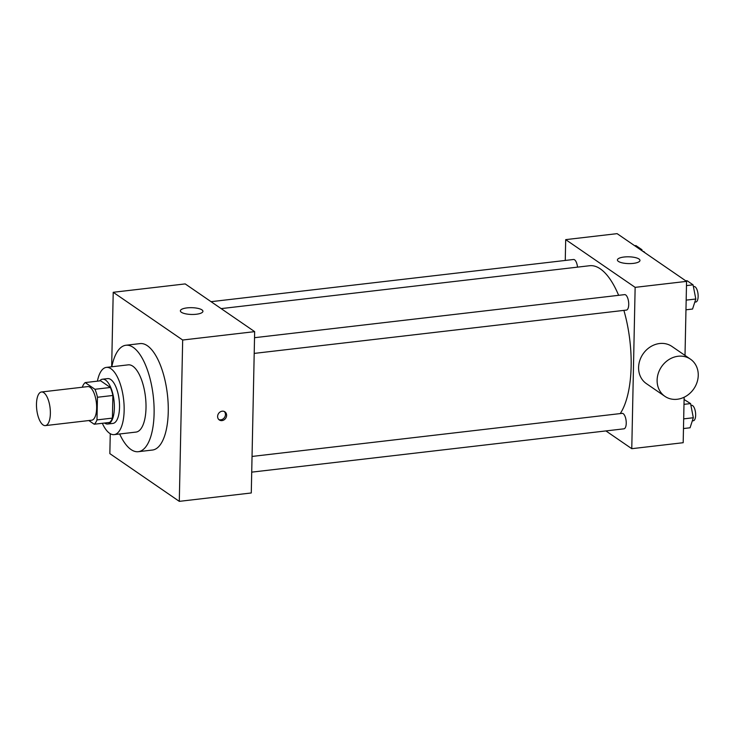 <?xml version="1.0" encoding="UTF-8"?>
<svg xmlns="http://www.w3.org/2000/svg" width="735" height="735" viewBox="0 0 735 735"><rect width="100%" height="100%" fill="white"/><g stroke="black" fill="none" stroke-linecap="round" stroke-linejoin="round"><path stroke-width="1.1" d="M50.366 413.566A16.923 6.716 83.4 0 1 45.377 425.602A16.923 6.716 83.4 0 1 36.75 409.57A16.923 6.716 83.4 0 1 41.463 391.985A16.923 6.716 83.4 0 1 50.366 413.566M41.463 391.985L87.741 386.601A16.923 6.716 83.4 0 1 96.643 408.182A16.923 6.716 83.4 0 1 91.654 420.218L45.377 425.602M85.196 382.577L100.612 380.785L110.36 387.483L94.934 389.274L85.196 382.577A21.839 8.673 83.4 0 0 82.412 386.922L82.403 387.226M88.834 420.539L94.209 424.233A21.839 8.673 83.4 0 0 96.983 419.896L97.461 397.258A21.839 8.673 83.4 0 0 94.934 389.274M96.983 419.896L112.409 418.105A21.839 8.673 83.4 0 1 109.625 422.441L94.209 424.233M112.409 418.105L112.887 395.467L97.461 397.258M110.36 387.483A21.839 8.673 83.4 0 1 112.887 395.467M104.545 423.029A22.555 8.958 -96.6 0 0 104.673 423.121A22.555 8.958 -96.6 0 0 107.733 424.021A22.555 8.958 -96.6 0 0 114.017 400.575A22.555 8.958 -96.6 0 0 102.514 379.205A22.555 8.958 -96.6 0 0 99.638 380.895M102.514 379.205L107.659 378.608A22.555 8.958 83.4 0 1 119.529 407.374A22.555 8.958 83.4 0 1 112.878 423.424L107.733 424.021M102.321 423.286A33.838 13.432 -96.6 0 0 109.588 433.283A33.838 13.432 -96.6 0 0 114.173 434.624A33.838 13.432 -96.6 0 0 123.609 399.463A33.838 13.432 -96.6 0 0 106.355 367.399A33.838 13.432 -96.6 0 0 97.415 381.162M114.173 434.624L136.03 432.079A33.838 13.432 -96.6 0 0 145.466 396.918A33.838 13.432 -96.6 0 0 128.202 364.854L106.355 367.399M119.649 433.99A53.581 21.269 -96.6 0 0 131.05 449.563A53.581 21.269 -96.6 0 0 138.309 451.694A53.581 21.269 -96.6 0 0 153.248 396.009A53.581 21.269 -96.6 0 0 125.924 345.248A53.581 21.269 -96.6 0 0 111.821 366.765M125.924 345.248L140.063 343.603A53.581 21.269 83.4 0 1 168.251 411.94A53.581 21.269 83.4 0 1 152.448 450.04L138.309 451.694M110.259 433.705L109.846 453.624L179.294 501.353L182.675 340.02L113.218 292.291L111.665 366.783M113.218 292.291L185.202 283.912L254.659 331.641L251.278 492.974L179.294 501.353M222.016 420.604A4.934 4.281 -55.5 0 1 219.324 419.97A4.934 4.281 -55.5 0 1 218.589 413.474A4.934 4.281 -55.5 0 1 224.91 411.83A4.934 4.281 -55.5 0 1 226.352 416.901A4.934 4.281 -55.5 0 1 222.016 420.604M254.659 331.641L182.675 340.02M187.021 307.892A11.282 3.39 -178.8 0 1 202.933 311.309A11.282 3.39 -178.8 0 1 191.578 314.461A11.282 3.39 -178.8 0 1 180.378 310.832A11.282 3.39 -178.8 0 1 187.021 307.892M218.773 419.51A4.934 4.281 124.5 0 0 220.849 419.804A4.934 4.281 124.5 0 0 225.039 416.479A4.934 4.281 124.5 0 0 224.285 411.49M221.143 308.617L589.599 265.73A78.957 31.348 83.4 0 1 618.631 295.323M623.886 310.381A78.957 31.348 83.4 0 1 631.135 366.434A78.957 31.348 83.4 0 1 620.248 413.584M254.2 353.406L626.431 310.087A7.782 3.087 -96.6 0 0 628.6 301.993A7.782 3.087 -96.6 0 0 624.631 294.625L254.531 337.696M252.041 456.444L622.141 413.364A7.782 3.087 83.4 0 1 626.238 423.286A7.782 3.087 83.4 0 1 623.942 428.827L251.71 472.146M211.055 301.681L573.511 259.492A7.782 3.087 83.4 0 1 577.517 267.136M605.916 430.921L631.769 448.69L635.141 287.357L565.693 239.628L565.261 260.456M684.138 397.231L683.183 442.709L631.769 448.69M685.011 355.418L686.563 281.376L617.115 233.647L565.693 239.628M686.563 281.376L635.141 287.357M633.331 263.387A11.282 3.39 -178.8 0 1 617.418 259.969A11.282 3.39 -178.8 0 1 628.774 256.809A11.282 3.39 -178.8 0 1 639.974 260.438A11.282 3.39 -178.8 0 1 633.331 263.387M664.909 396.349L646.387 383.624A22.555 19.56 -55.5 0 1 643.042 353.948A22.555 19.56 -55.5 0 1 671.937 346.442L690.459 359.167A22.555 19.56 -55.5 0 1 698.25 375.364A22.555 19.56 -55.5 0 1 686.435 395.954A22.555 19.56 -55.5 0 1 664.909 396.349A22.555 19.56 -55.5 0 1 661.564 366.682A22.555 19.56 -55.5 0 1 690.459 359.167M685.966 309.802L692.554 309.04L695.815 299.007L693.059 284.84L687.05 280.706L685.801 280.853M695.815 299.007L686.168 300.128M693.059 284.84L686.472 285.603M693.408 286.613L694.042 286.54A7.782 3.087 83.4 0 1 698.14 296.471A7.782 3.087 83.4 0 1 695.843 302.002L694.805 302.122M642.169 250.865L641.949 249.716L635.931 245.582L634.691 245.729M641.949 249.716L640.699 249.854M642.969 251.416A7.782 3.087 83.4 0 1 644.99 252.803M683.476 428.551L690.073 427.779L693.325 417.746L690.578 403.579L684.083 399.5M693.325 417.746L683.679 418.867M690.578 403.579L683.982 404.351M690.918 405.362L691.552 405.288A7.782 3.087 83.4 0 1 695.65 415.211A7.782 3.087 83.4 0 1 693.353 420.742L692.315 420.87"/></g></svg>
